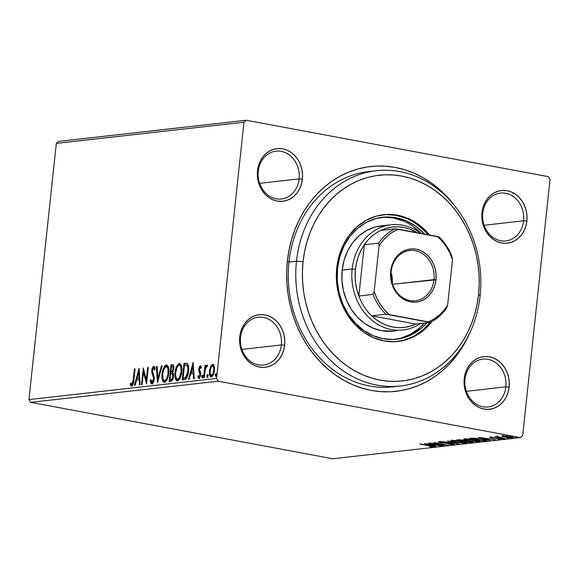 <?xml version="1.0" encoding="UTF-8"?>
<svg xmlns="http://www.w3.org/2000/svg" width="579" height="579" viewBox="0 0 579 579"><rect width="100%" height="100%" fill="white"/><g stroke="black" fill="none" stroke-linecap="round" stroke-linejoin="round"><path stroke-width="0.87" d="M372.435 171.246A108.309 92.322 83.6 0 0 288.979 262.055L287.394 261.013A113.122 96.425 -96.4 0 1 354.254 170.081A113.122 96.425 -96.4 0 1 455.051 206.29L446.503 196.172L439.027 189.036L431.022 182.769L422.554 177.427L413.71 173.063L404.569 169.719L395.225 167.425L385.766 166.209L376.285 166.072L366.869 167.027L357.612 169.061L348.601 172.151L339.931 176.269L331.673 181.372L323.914 187.415L316.727 194.341L310.178 202.085L304.337 210.568L299.256 219.709L294.986 229.414L291.563 239.605L289.022 250.171L287.394 261.013L286.692 272.029L286.916 283.109L288.067 294.154L290.137 305.046L293.104 315.685L296.94 325.977L301.608 335.813L307.065 345.098L313.253 353.755L320.115 361.68L327.584 368.816L335.596 375.083L344.064 380.425L352.908 384.789L362.049 388.133L371.392 390.427L380.852 391.643L390.333 391.78L399.749 390.825L409.006 388.791L418.009 385.708L426.687 381.59L434.945 376.48L442.703 370.437L449.89 363.511L456.433 355.767L462.281 347.284L469.417 333.765A113.122 96.425 -96.4 0 1 354.978 385.643A113.122 96.425 -96.4 0 1 287.394 261.013L288.979 262.055A108.309 92.322 -96.4 0 1 368.678 171.579L376.176 170.733A108.309 92.322 -96.4 0 1 480.143 295.514A108.309 92.322 83.6 0 0 399.72 171.608A108.309 92.322 83.6 0 0 296.477 261.209L303.063 261.694A103.496 88.218 -96.4 0 1 401.717 176.074A103.496 88.218 -96.4 0 1 478.565 294.472L480.143 295.514A108.309 92.322 -96.4 0 1 400.444 385.99A108.309 92.322 -96.4 0 1 296.477 261.209A108.309 92.322 -96.4 0 1 376.176 170.733M505.829 386.873A24.072 20.518 83.6 0 0 487.959 359.342A24.072 20.518 83.6 0 0 465.017 379.252L464.228 378.731A26.475 22.567 -96.4 0 1 489.458 356.823A26.475 22.567 -96.4 0 1 509.122 387.112L505.829 386.873L466.377 391.317L505.829 386.873A24.072 20.518 -96.4 0 1 488.119 406.979A24.072 20.518 -96.4 0 1 465.017 379.252A24.072 20.518 -96.4 0 1 482.727 359.146A24.072 20.518 -96.4 0 1 505.829 386.873L509.122 387.112L509.231 381.945L508.478 376.806L506.886 371.906L504.519 367.433L501.465 363.554L497.839 360.413L493.786 358.148L489.458 356.823L485.028 356.512L480.657 357.207L476.517 358.893L472.768 361.506L469.555 364.936L467 369.062L465.198 373.716L464.228 378.731L464.112 383.899L464.865 389.037L466.457 393.93L468.831 398.41L471.885 402.289L475.504 405.423L479.557 407.696L483.885 409.02L488.314 409.331L492.686 408.636L496.825 406.95L500.574 404.337L503.788 400.907L506.343 396.781L508.145 392.121L509.122 387.112A26.475 22.567 -96.4 0 1 483.885 409.02A26.475 22.567 -96.4 0 1 464.228 378.731L465.017 379.252A24.072 20.518 83.6 0 0 482.886 406.784A24.072 20.518 83.6 0 0 505.829 386.873M281.351 344.946A24.072 20.518 83.6 0 0 263.481 317.415A24.072 20.518 83.6 0 0 240.538 337.325L239.749 336.804A26.475 22.567 -96.4 0 1 264.987 314.896A26.475 22.567 -96.4 0 1 284.644 345.185L281.351 344.946L241.899 349.398L281.351 344.946A24.072 20.518 -96.4 0 1 263.64 365.052A24.072 20.518 -96.4 0 1 240.538 337.325A24.072 20.518 -96.4 0 1 258.248 317.22A24.072 20.518 -96.4 0 1 281.351 344.946L284.644 345.185L284.759 340.018L284 334.879L282.407 329.987L280.041 325.507L276.986 321.627L273.36 318.493L269.315 316.221L264.987 314.896L260.55 314.585L256.186 315.28L252.046 316.966L248.297 319.579L245.083 323.01L242.529 327.135L240.726 331.796L239.749 336.804L239.634 341.972L240.394 347.111L241.986 352.01L244.352 356.483L247.407 360.362L251.033 363.503L255.086 365.769L259.406 367.093L263.843 367.404L268.207 366.71L272.347 365.023L276.096 362.411L279.31 358.98L281.872 354.855L283.667 350.201L284.644 345.185A26.475 22.567 -96.4 0 1 259.406 367.093A26.475 22.567 -96.4 0 1 239.749 336.804L240.538 337.325A24.072 20.518 83.6 0 0 258.408 364.857A24.072 20.518 83.6 0 0 281.351 344.946M299.097 178.882A24.072 20.518 83.6 0 0 281.228 151.351A24.072 20.518 83.6 0 0 258.285 171.261L257.496 170.74A26.475 22.567 -96.4 0 1 282.733 148.839A26.475 22.567 -96.4 0 1 302.39 179.128L299.097 178.882L259.645 183.333L299.097 178.882A24.072 20.518 -96.4 0 1 281.387 198.988A24.072 20.518 -96.4 0 1 258.285 171.261A24.072 20.518 -96.4 0 1 275.995 151.155A24.072 20.518 -96.4 0 1 299.097 178.882L302.39 179.128L302.506 173.953L301.753 168.822L300.161 163.922L297.787 159.442L294.733 155.563L291.114 152.429L287.061 150.156L282.733 148.839L278.296 148.521L273.932 149.216L269.792 150.902L266.043 153.515L262.83 156.945L260.275 161.071L258.473 165.732L257.496 170.74L257.38 175.915L258.14 181.046L259.732 185.946L262.099 190.419L265.153 194.298L268.779 197.439L272.832 199.712L277.153 201.029L281.589 201.347L285.961 200.645L290.093 198.959L293.843 196.346L297.056 192.916L299.618 188.79L301.413 184.136L302.39 179.128A26.475 22.567 -96.4 0 1 277.153 201.029A26.475 22.567 -96.4 0 1 257.496 170.74L258.285 171.261A24.072 20.518 83.6 0 0 276.161 198.8A24.072 20.518 83.6 0 0 299.097 178.882M523.575 220.809A24.072 20.518 83.6 0 0 505.706 193.277A24.072 20.518 83.6 0 0 482.763 213.188L481.974 212.667A26.475 22.567 -96.4 0 1 507.211 190.759A26.475 22.567 -96.4 0 1 526.868 221.048L523.575 220.809L484.124 225.26L523.575 220.809A24.072 20.518 -96.4 0 1 505.865 240.915A24.072 20.518 -96.4 0 1 482.763 213.188A24.072 20.518 -96.4 0 1 500.473 193.082A24.072 20.518 -96.4 0 1 523.575 220.809L526.868 221.048L526.977 215.88L526.224 210.742L524.632 205.849L522.265 201.369L519.211 197.49L515.585 194.356L511.532 192.083L507.211 190.759L502.775 190.448L498.403 191.142L494.263 192.829L490.522 195.441L487.301 198.872L484.746 202.997L482.944 207.651L481.974 212.667L481.858 217.834L482.611 222.973L484.203 227.873L486.577 232.345L489.631 236.225L493.25 239.366L497.303 241.631L501.631 242.956L506.06 243.267L510.432 242.572L514.572 240.886L518.321 238.273L521.534 234.842L524.089 230.717L525.891 226.063L526.868 221.048A26.475 22.567 -96.4 0 1 501.631 242.956A26.475 22.567 -96.4 0 1 481.974 212.667L482.763 213.188A24.072 20.518 83.6 0 0 500.632 240.719A24.072 20.518 83.6 0 0 523.575 220.809M548.262 176.653L246.241 120.244L58.624 141.392L246.241 120.244L548.262 176.653L550.05 179.403L522.671 435.618L550.05 179.403L548.262 176.653M216.568 378.449L28.95 399.597L56.329 143.382L243.947 122.234L216.568 378.449L243.947 122.234L246.241 120.244L243.947 122.234L56.329 143.382L58.624 141.392L56.329 143.382L28.95 399.597L216.568 378.449L218.355 381.199L520.376 437.608L332.759 458.756L30.738 402.347L218.355 381.199L216.568 378.449M210.611 366.558L209.417 372.015L210.271 376.451L211.299 376.907L212.442 376.205L214.064 372.543L214.519 368.143L213.817 365.052L212.363 364.408L210.611 366.558L211.422 366.71L213.456 364.495L211.422 366.71L210.611 366.558L209.497 370.936C209.106 374.389 209.714 376.379 211.299 376.907C213.036 375.995 214.085 373.824 214.433 370.379L214.237 366.138L212.638 364.343L210.611 366.558M203.685 377.551L204.358 377.479L205.436 368.801L206.146 366.883L206.862 366.681L206.985 365.016L205.465 367.129L205.654 365.342L204.98 365.421L203.685 377.551L204.358 377.479L205.35 369.221L207.304 365.335L206.848 365.002L205.465 367.129L205.654 365.342L204.98 365.421L203.685 377.551M200.218 367.216L200.949 368.396L201.456 367.31L200.341 365.733L199.444 366.514L198.749 368.78L198.785 371.146L200.016 374.483L199.328 376.611L198.684 376.741L198.17 375.655L197.663 376.82L198.669 378.304L199.697 377.696L200.587 375.257L200.652 372.789L199.393 368.924L200.073 367.274L200.949 368.396L201.456 367.31L200.341 365.733L198.72 369.062L198.735 370.907L199.994 374.779L198.843 376.82L199.777 376.98L198.959 376.828L198.17 375.655L197.663 376.82L198.872 378.304L200.674 374.642L200.652 372.789L199.393 368.924L200.218 367.216L201.13 367.376L200.385 367.245M184.281 379.744L185.845 379.057L186.879 377.58L188.414 372L188.414 365.798L187.603 363.822L186.395 363.199L184.021 363.366L182.247 379.969L184.281 379.744C186.684 378.876 188.088 376.053 188.501 371.269C188.964 367.853 188.588 365.291 187.364 363.583L184.021 363.366L182.247 379.969L184.281 379.744M169.227 381.438L171.891 380.772L173.425 377.153L173.483 373.781L172.614 372.203L173.664 369.583L173.866 367.006L173.396 365.11L172.238 364.69L171 364.835L169.227 381.438L170.979 381.243C172.39 380.685 173.244 379.042 173.548 376.292L172.614 372.203L173.816 368.584C174.084 365.964 173.555 364.669 172.238 364.69L171 364.835L169.227 381.438M157.437 382.77L162.134 365.834L161.403 365.914L157.922 378.753L157.141 366.398L156.41 366.478L157.437 382.77L162.134 365.834L161.403 365.914L157.922 378.753L157.141 366.398L156.41 366.478L157.437 382.77M142.173 384.485L143.498 372.131L146.552 383.993L148.325 367.39L147.652 367.462L146.328 379.846L143.274 367.954L141.5 384.565L142.173 384.485L143.498 372.131L146.552 383.993L148.325 367.39L147.652 367.462L146.328 379.846L143.274 367.954L141.5 384.565L142.173 384.485M133.228 380.005L132.316 384.036L131.614 384.355L130.688 383.052L130.21 384.362L130.789 385.6L131.78 386.07L133.315 383.797L135.081 368.881L134.408 368.961L133.228 380.005L133.879 380.128L133.228 380.005L131.831 384.391L130.688 383.052L130.21 384.362L131.657 386.092C133.09 385.078 133.829 383.081 133.879 380.092L135.081 368.881L134.408 368.961L133.228 380.005M139.011 368.439L134.429 385.361L135.16 385.281L136.63 379.853L139.09 379.578L139.423 384.796L140.154 384.717L139.119 368.425L134.429 385.361L135.16 385.281L136.63 379.853L139.09 379.578L139.423 384.796L140.154 384.717L139.011 368.439M152.552 382.227L151.973 382.118L150.902 379.506L150.265 380.41L151.054 380.562L150.265 380.41C150.337 382.408 150.866 383.544 151.843 383.819L153.384 382.147L154.173 379.115L154.05 376.212L152.422 370.835L153.363 368.121L153.949 368.23L154.506 370.061L155.143 368.975L154.694 367.173L153.898 366.355L152.422 367.788L151.727 371.067L153.449 377.566L153.319 380.179L151.973 382.118L150.902 379.506L150.265 380.41L150.909 383.218L151.843 383.819C153.117 383.175 153.891 381.612 154.173 379.115L152.458 370.263L153.565 368.063L154.513 368.222L153.797 368.106M162.026 374.121L162.004 378.434L163.083 381.727L164.877 382.299L166.752 380.323L168.265 376.263L168.887 371.783L168.569 367.629L167.056 365.06L165.485 365.262L164.016 367.057L162.366 371.877L162.026 374.121L162.677 374.244L162.026 374.121C161.49 378.854 162.308 381.612 164.479 382.393C166.875 381.054 168.301 378.022 168.764 373.281C169.321 368.483 168.496 365.704 166.289 364.944C163.9 366.326 162.482 369.388 162.026 374.121M175.046 372.652L175.024 376.965L176.103 380.258L177.898 380.83L179.772 378.854L181.285 374.801L181.907 370.314L181.589 366.167L180.076 363.59L178.513 363.793L177.036 365.588L175.386 370.408L175.046 372.652L175.698 372.775L175.046 372.652C174.511 377.385 175.328 380.142 177.5 380.924C179.895 379.592 181.321 376.553 181.792 371.812C182.342 367.021 181.517 364.242 179.309 363.474C176.921 364.864 175.502 367.918 175.046 372.652M193.111 362.338L188.53 379.259L189.268 379.18L190.737 373.759L193.191 373.477L193.524 378.702L194.254 378.615L193.111 362.338L188.53 379.259L189.268 379.18L190.737 373.759L193.191 373.477L193.524 378.702L194.254 378.615L193.111 362.338M202.911 378.094L202.498 376.777L201.68 376.625L202.093 377.942L202.802 376.495L202.527 375.206L201.68 376.625L202.223 377.899L202.824 376.024L202.512 375.199L201.912 375.691L201.68 376.625L202.498 376.777L203.207 375.33M208.071 377.515L207.658 376.198L206.841 376.039L207.253 377.363L207.962 375.916L207.687 374.62L206.841 376.039L207.029 377.262L207.514 377.204L207.926 375.018L207.55 374.599L207.079 375.112L206.841 376.039L207.658 376.198L208.368 374.751M216.488 376.567L216.076 375.243L215.258 375.091L215.678 376.415L216.387 374.968L216.105 373.672L215.258 375.091L215.446 376.307L215.931 376.256L216.343 374.07L215.967 373.643L215.497 374.164L215.258 375.091L216.076 375.243L216.785 373.802M513.016 437.883L513.074 437.34L513.016 437.883C514.058 437.579 513.088 437.152 510.113 436.602L502.21 435.864L502.123 436.392L502.681 436.58L508.384 437.644L513.276 437.847L511.814 436.964L505.749 435.98L501.638 436.067L505.17 437.159L513.609 437.681M505.199 438.708L497.296 436.523L496.189 436.595L496.97 436.971L494.763 436.761L505.199 438.708L497.296 436.523L496.427 436.515L496.97 436.971L494.763 436.761L505.199 438.708M489.914 437.254C489.335 437.406 489.82 437.623 491.368 437.905L498.403 438.455L499.236 439.048L497.795 439.171L500.596 439.28C501.219 439.114 500.69 438.875 499.004 438.556L489.682 437.297L498.917 438.759L499.38 439.027L497.795 439.171L500.849 439.237L499.511 438.658L492.251 437.869L491.122 437.507L492.7 437.384L489.595 437.355M485.795 440.894L486.888 440.597L485.904 440.076L479.238 438.723L473.398 438.165L469.475 438.455L483.762 441.126L485.795 440.894L485.882 440.069L485.795 440.894L486.888 440.59L482.184 439.215L473.398 438.165L469.475 438.455L483.762 441.126L485.795 440.894M472.493 442.392L472.544 441.9L472.493 442.392C473.513 442.175 472.855 441.849 470.503 441.408L463.251 440.221L456.455 439.924L470.741 442.595L473.036 442.146L470.213 441.35L460.978 439.874L456.455 439.924L470.741 442.595L470.785 442.146L470.741 442.595L473.057 442.211M458.952 443.919L447.589 440.923L455.564 443.268L441.864 441.567L458.952 443.919L447.589 440.923L455.564 443.268L441.864 441.567L458.952 443.919M443.688 445.642L433.063 443.659L448.066 445.15L433.78 442.479L443.76 444.549L428.728 443.051L443.015 445.714L433.063 443.659L448.066 445.15L433.78 442.479L443.76 444.549L428.728 443.051L443.688 445.642M433.584 446.887L433.628 446.518L433.584 446.887C434.178 446.597 433.049 446.228 430.183 445.772L419.862 444.05L431.977 446.366L429.524 446.525L430.284 446.771L433.447 446.901L434.004 446.756L433.512 446.481L420.535 443.97L429.386 445.627L432.115 446.619L430.284 446.771L434.004 446.756M424.465 443.528L435.944 446.518L432.998 445.475L435.459 445.2L441.668 445.866L424.465 443.528L435.944 446.518L432.998 445.475L435.459 445.2L441.668 445.866L424.465 443.528M453.77 444.614C454.551 444.397 453.878 444.086 451.75 443.688L438.795 441.806C438.108 441.994 438.701 442.262 440.568 442.602L451.055 443.76C452.416 444.013 452.814 444.216 452.257 444.346L448.674 444.252L453.77 444.614L454.095 444.346L452.981 443.948L441.437 442.566L440.25 442.081L443.253 442.291L440.641 441.835L438.433 441.965L440.858 442.66L451.931 443.948L452.517 444.18L452.105 444.361L448.674 444.252L454.197 444.462M466.406 443.188L466.479 442.465L466.406 443.188C467.752 442.761 466.37 442.168 462.245 441.408L451.331 440.395C450.042 440.829 451.454 441.422 455.579 442.182L464.199 443.224L467.152 442.884L462.874 441.531L454.985 440.445L450.621 440.641L454.341 441.936L467.159 442.928M479.426 441.726L479.499 440.995L479.426 441.726C480.773 441.292 479.39 440.699 475.265 439.939L464.351 438.925C463.062 439.36 464.474 439.96 468.599 440.713L477.219 441.755L480.172 441.415L476.51 440.185L468.006 438.976L463.641 439.171L467.362 440.467L480.179 441.459M478.565 437.435L490.044 440.416L487.098 439.374L489.559 439.099L495.769 439.772L478.681 437.42L490.044 440.416L487.098 439.374L489.559 439.099L495.769 439.772L478.565 437.435M502.058 438.759L503.831 438.795L501.428 438.477M507.226 438.18L509.071 438.252L506.596 437.89M515.643 437.232L517.496 437.304L515.013 436.942M513.103 192.648L513.059 193.393M332.759 458.756L30.738 402.347L28.95 399.597L30.738 402.347L218.355 381.199L520.376 437.608L522.671 435.618L520.376 437.608L332.759 458.756M400.444 385.99L392.938 386.837A108.309 92.322 -96.4 0 1 288.979 262.055A108.309 92.322 83.6 0 0 396.68 386.323M504.765 190.419L504.736 190.846M504.063 190.723L504.041 190.122M518.393 196.23L518.227 196.911M432.412 445.598L432.115 446.619M433.049 445.034L432.998 445.475L433.049 445.034M427.968 444.165L433.707 444.954L431.818 445.171L427.982 443.984L433.707 444.954L431.818 445.171L427.968 444.165M452.648 443.29L452.257 444.346M438.795 441.806L438.426 441.936M440.127 441.205L440.25 442.081M451.331 440.395L450.621 440.655M452.308 440.467L451.909 440.351M451.54 440.228L452.474 440.518M452.829 440.662L461.572 441.488C464.908 442.095 466.023 442.573 464.915 442.921L456.245 442.103C452.93 441.495 451.794 441.017 452.829 440.662L459.371 441.118L465.473 442.602L463.142 442.942L455.738 442.009L452.431 441.068L452.829 440.662L452.264 440.872L452.365 439.917M465.617 441.755L465.516 442.703L464.915 442.921M458.597 440.12L459.328 439.736L462.599 440.301C464.235 440.612 464.539 440.829 463.518 440.937L458.597 440.12L458.633 439.722L458.597 440.12L462.18 440.221L464.09 440.699L463.171 440.981L458.597 440.12M464.264 439.83L464.163 440.778L463.518 440.937M464.64 441.249L465.038 440.648L464.98 441.212L466.24 440.901L469.83 441.48C471.516 441.813 471.813 442.038 470.72 442.153L464.64 441.249L464.713 440.547L464.64 441.249L468.476 441.27L471.415 441.994L469.945 442.24L464.64 441.249M464.351 438.925L463.641 439.186M465.328 439.005L464.93 438.882M464.561 438.759L465.494 439.048M465.849 439.193L474.592 440.018C477.928 440.626 479.043 441.104 477.936 441.451L469.265 440.633C465.95 440.033 464.814 439.548 465.849 439.193L472.392 439.649L478.493 441.133L476.162 441.473L468.758 440.539L465.451 439.599L465.849 439.193L465.292 439.403L465.393 438.455M478.638 440.293L478.536 441.241L477.936 441.451M485.593 439.982L485.202 440.026L485.593 439.982M483.812 440.677L483.762 441.126L483.812 440.677M482.973 440.778L471.617 438.658L471.661 438.223L471.617 438.658L472.102 438.194L472.059 438.607L474.425 438.209L481.533 439.099L485.13 440.424L482.973 440.778L471.617 438.658L475.221 438.484L481.106 439.215L485.144 440.308L482.973 440.778M487.149 438.933L487.098 439.374L487.149 438.933M482.068 438.071L487.808 438.86L485.926 439.07L482.09 437.89L487.808 438.86L485.926 439.07L482.068 438.071M491.195 436.588L491.238 437.485M499.532 438.035L499.236 439.048M503.81 438.918L503.18 438.636M497.021 436.515L496.97 436.971L497.021 436.515M496.427 436.515L496.97 436.971M497.556 435.871L497.593 436.769M508.977 438.339L508.348 438.05M502.21 435.864L502.123 436.392M505.192 436.95L503.491 436.103L509.448 436.675C511.691 437.087 512.451 437.406 511.735 437.644L505.858 437.08C503.607 436.675 502.818 436.349 503.491 436.103L511.691 437.225L512.053 437.579L510.526 437.659L505.178 436.95M512.234 436.552L511.735 437.644M503.209 435.292L503.108 436.24L503.491 436.103M517.394 437.391L516.765 437.102M471.523 441.032L471.422 441.98L470.72 442.153M485.267 439.41L485.13 440.424M135.059 369.076L134.408 368.961L135.059 369.076M132.475 386.244L131.028 384.514L130.21 384.362L131.028 384.514L131.23 383.964L131.028 384.514L132.005 386.142M131.831 384.391L131.419 384.203M139.836 379.715L139.09 379.578L139.836 379.715M136.782 379.838L137.237 378.145L136.782 379.838M138.779 372.463L139.264 370.669L138.779 372.463M137.918 378.268L139.734 378.044L137.918 378.268M138.634 372.435L138.982 377.906L137.1 378.116L138.634 372.435L139.387 372.579L138.634 372.435L138.982 377.906L137.1 378.116L138.634 372.435M143.657 372.167L143.896 369.909L143.657 372.167M146.979 379.969L146.328 379.846L146.979 379.969M148.304 367.585L147.652 367.462L148.304 367.585M146.74 382.227L144.309 372.283L143.498 372.131L144.309 372.283L146.74 382.227M152.661 383.971C151.684 383.696 151.155 382.56 151.076 380.562L151.249 381.807M153.565 368.063L154.506 370.061L155.143 368.975L153.753 366.355C152.653 366.905 151.995 368.258 151.778 370.408L152.436 370.531L151.778 370.408L151.85 372.898L152.668 373.05L153.435 375.192L152.668 373.05L151.85 372.898L152.617 375.04L153.435 375.192L154.267 377.718L153.435 375.192L152.617 375.04L153.449 377.566L154.224 377.711L153.449 377.566L153.5 379.173L154.152 379.288L153.5 379.173L151.836 382.111L152.646 382.263M151.973 382.118L152.791 382.278L153.601 381.626M154.39 366.55L153.059 368.41L154.325 366.579M155.078 369.084L154.513 368.222M151.409 382.545L152.139 383.848M154.484 368.215L155.186 369.525M153.804 381.257L152.661 382.263M158.118 380.678L157.995 378.767L158.118 380.678M157.155 366.616L156.41 366.478L157.155 366.616M158.603 378.876L157.922 378.753L158.603 378.876M162.077 366.044L161.403 365.914L162.077 366.044M164.197 368.555L167.107 365.096L166.289 364.944L167.128 365.096L165.529 366.16L164.197 368.555M166.752 364.958L166.289 364.944M164.052 382.379L164.479 382.393L162.771 378.116M162.779 378.246L163.408 380.996M163.821 381.778L164.537 382.429M167.512 378.775L166.419 380.345L165.297 380.852M167.114 366.789L168.069 367.376L168.858 369.474L167.237 366.804L166.137 366.645C167.881 367.318 168.532 369.554 168.091 373.354L168.742 373.477L168.091 373.354C167.729 377.182 166.571 379.629 164.639 380.692L165.449 380.844L167.353 379.093M164.639 380.692L165.449 380.844L164.639 380.692C162.909 380.041 162.265 377.819 162.699 374.034C163.061 370.234 164.212 367.766 166.137 366.645L167.251 367.224L167.939 368.845L168.019 373.954L166.477 379.035L165.283 380.446L164.327 380.692L162.851 378.507L162.771 373.433L164.204 368.548L166.137 366.645M170.067 381.344L170.248 379.694L170.067 381.344M170.914 373.469L171.087 371.812L170.914 373.469M173.266 364.828L171.818 364.987L171.659 366.442L171.818 364.987L171 364.835L173.114 364.842M172.752 364.705L172.238 364.69M172.166 373.578L172.564 373.578M172.694 373.593L173.613 374.729M172.983 378.883L172.006 379.665M171.666 379.723L170.081 379.658L170.74 373.484L172.129 373.52L172.875 376.372C172.593 378.42 171.92 379.484 170.848 379.571L171.666 379.723L172.962 378.919M173.259 366.536L173.874 367.129L172.187 366.384C172.991 366.362 173.302 367.129 173.143 368.685L173.787 368.809L173.143 368.685C172.897 370.625 172.274 371.646 171.268 371.747L173.085 371.421M173.316 371.081L172.397 371.841L170.921 371.783L171.739 371.935L170.921 371.783L171.493 366.464L173.041 366.927L172.918 369.865L172.216 371.327L170.921 371.783L171.493 366.464L172.187 366.384M171.898 373.448L172.947 373.672L171.898 373.448L172.803 374.577L172.875 376.372L173.526 376.495L172.875 376.372L171.862 379.144L170.081 379.658L170.899 379.81L170.081 379.658L170.74 373.484L171.883 373.441M173.591 374.627L172.947 373.672L172.129 373.52M180.539 377.313L178.795 379.303L176.747 378.905L175.69 376.024L175.719 372.572C176.081 368.765 177.232 366.297 179.157 365.175C180.901 365.848 181.553 368.085 181.111 371.884C180.749 375.713 179.599 378.159 177.659 379.223C175.929 378.572 175.285 376.35 175.719 372.572L177.225 367.079L180.127 363.626L179.309 363.474L180.149 363.626L178.549 364.69L177.217 367.086L178.513 365.436L180.257 365.335L181.878 368.012M179.772 363.489L179.309 363.474M177.073 380.917L177.5 380.924L175.792 376.647M175.799 376.777L176.429 379.527M176.841 380.309L177.558 380.96M179.157 365.175L180.033 365.487L180.8 366.818L181.111 371.884L181.763 372.007L181.111 371.884L179.497 377.573L177.659 379.223L178.318 379.383M180.134 365.32L181.089 365.914L181.878 368.005M177.659 379.223L178.47 379.383L180.373 377.624M183.087 379.875L183.268 378.225L183.087 379.875M187.212 363.351L184.839 363.518L184.679 364.973L184.839 363.518L184.021 363.366L186.959 363.33M186.742 365.067L187.553 365.277M188.616 367.404L187.661 365.342L186.843 365.19C187.886 366.485 188.211 368.541 187.828 371.342L185.671 377.486L183.825 378.109L184.643 378.261L183.102 378.196L184.513 364.994L187.661 365.342L188.689 367.868M187.531 376.097L186.489 377.638L185.099 378.196M187.661 365.342L186.843 365.19L187.871 367.716L187.828 371.342L188.479 371.465L187.828 371.342L186.988 375.272L185.671 377.486L186.489 377.638L187.357 376.459M184.643 378.261L186.489 377.638L183.102 378.196L184.643 378.261L183.102 378.196L184.513 364.994L186.843 365.19M193.943 373.621L193.191 373.477L193.943 373.621M190.889 373.737L191.345 372.044L190.889 373.737M192.879 366.362L193.372 364.567L192.879 366.362M192.018 372.174L193.835 371.971L192.018 372.174M192.742 366.341L193.089 371.805L193.835 371.95L191.208 372.022L192.742 366.341L193.487 366.478L192.742 366.341L193.089 371.805L191.208 372.022L192.742 366.341M199.69 378.463L198.481 376.972L197.663 376.82L198.611 376.676L199.285 378.384M198.959 376.828L200.211 376.676M200.638 374.902L199.994 374.779L200.638 374.902M200.725 373.781L199.958 373.643L200.725 373.781M200.768 373.795L200.189 372.623L199.371 372.471L200.189 372.623L199.552 371.059L198.735 370.907L199.552 371.059L199.48 370.169L200.739 373.679M199.379 369.185L198.72 369.062L199.379 369.185M199.921 367.412L200.855 365.986L199.871 367.564M200.566 366.232L200.262 366.666M200.312 376.531L199.704 376.98M201.108 367.376L201.492 367.759M202.947 375.489L202.534 377.674M205.465 368.685L205.632 367.158L205.465 368.685M205.639 365.544L204.98 365.421L205.639 365.544M205.95 367.224L205.465 367.129L205.95 367.224M206.862 366.681L207.318 365.356L206.848 365.002M207.456 365.226L206.551 366.565M208.114 374.902L207.702 377.095M213.246 364.459L212.638 364.343L213.246 364.459M211.393 376.893L210.286 374.048L211.567 376.987M210.148 371.059L209.497 370.936L210.148 371.059M213.506 374.439L212.486 375.518M211.856 375.489L211.458 375.416C210.293 374.96 209.859 373.448 210.17 370.871C210.416 368.295 211.183 366.623 212.479 365.834C213.637 366.348 214.064 367.889 213.76 370.466C213.513 373.035 212.746 374.685 211.458 375.416L211.863 375.496M213.405 365.986L214.483 367.549L213.296 365.986M211.458 375.416L210.257 373.918L210.22 370.466L211.299 366.927L212.688 365.841L213.665 367.397L213.76 370.466L214.411 370.589L213.76 370.466L212.688 374.287L211.226 375.409L212.037 375.561M212.269 375.568L213.311 374.758M216.532 373.954L216.119 376.147M212.479 365.834L213.506 366M397.954 330.233A52.95 45.133 -96.4 0 1 392.989 331.123A52.95 45.133 -96.4 0 1 342.167 270.118L344.114 260.094L347.718 250.787L352.828 242.536L359.262 235.667L366.753 230.449L375.033 227.077L383.776 225.68M382.69 217.234A61.374 52.313 -96.4 0 0 337.521 268.504L337.26 280.489L339.012 292.395L342.703 303.751L348.196 314.122L355.274 323.118L363.677 330.392L373.071 335.661L383.095 338.715L393.373 339.453L403.505 337.832L413.095 333.924L421.787 327.873L426.861 322.814A61.374 52.313 -96.4 0 1 396.434 339.214A61.374 52.313 -96.4 0 1 337.521 268.504L339.786 256.888L343.962 246.089L349.882 236.529L357.337 228.575L366.029 222.524L375.619 218.616L385.752 216.995L396.029 217.726L406.053 220.787L415.447 226.049L424.566 234.09A61.374 52.313 -96.4 0 0 382.69 217.234L382.466 217.255M395.182 339.337A61.374 52.313 83.6 0 0 424.356 323.096L419.283 328.155L410.598 334.206L401.001 338.114M397.332 341.53A63.784 54.368 83.6 0 0 430.088 322.452L415.831 324.059A50.547 43.085 -96.4 0 1 371.682 315.816A50.547 43.085 -96.4 0 1 358.842 296.035A50.547 43.085 -96.4 0 1 355.463 269.228L352.17 268.989A52.95 45.133 83.6 0 0 372.471 320.686A52.95 45.133 83.6 0 0 420.513 323.531A52.95 45.133 -96.4 0 1 402.998 329.994A52.95 45.133 -96.4 0 1 352.17 268.989L342.167 270.118A52.95 45.133 -96.4 0 1 381.127 225.882M431.985 321.483A63.784 54.368 -96.4 0 1 397.954 341.465A63.784 54.368 -96.4 0 1 336.732 267.983L339.084 255.911L343.419 244.693L349.578 234.756L357.323 226.483L366.355 220.201L376.328 216.133L386.852 214.454L397.534 215.214L407.949 218.392L417.712 223.863L426.441 231.419L429.625 235.031A63.784 54.368 -96.4 0 0 383.667 214.7A63.784 54.368 -96.4 0 0 336.732 267.983L336.464 280.439L338.281 292.808L342.117 304.612L347.82 315.396L355.18 324.739L363.909 332.295L373.672 337.767L384.094 340.944L394.777 341.711L405.3 340.025L415.273 335.965L424.298 329.675L432.043 321.403M288.979 262.055L296.477 261.209L288.979 262.055M303.063 261.694L302.419 271.768L302.622 281.908L303.678 292.011L305.567 301.977L308.289 311.712L311.791 321.128L316.069 330.124L321.055 338.621L326.715 346.539L332.997 353.791L339.837 360.319L347.161 366.051L354.905 370.944L363.004 374.931L371.363 377.993L379.911 380.092L388.567 381.206L397.237 381.329L405.85 380.454L414.318 378.601L422.561 375.771L430.501 372.007L438.05 367.332L445.15 361.803L451.729 355.463L457.714 348.384L463.062 340.618L467.709 332.259L471.617 323.379L474.751 314.057L477.074 304.388L478.565 294.472L479.209 284.39L478.999 274.251L477.95 264.154L476.054 254.181L473.34 244.447L469.83 235.031L465.559 226.034L460.573 217.538L454.906 209.62L448.631 202.368L441.791 195.84L434.467 190.107L426.716 185.222L418.624 181.227L410.265 178.166L401.717 176.074L393.061 174.952L384.384 174.836L375.771 175.705L367.303 177.565L359.06 180.387L351.127 184.158L343.571 188.826L336.471 194.363L329.9 200.696L323.907 207.781L318.566 215.54L313.912 223.899L310.004 232.787L306.877 242.109L304.554 251.771L303.063 261.694L296.477 261.209A108.309 92.322 83.6 0 0 376.9 385.115A108.309 92.322 83.6 0 0 480.143 295.514L478.565 294.472A103.496 88.218 -96.4 0 1 379.911 380.092A103.496 88.218 -96.4 0 1 303.063 261.694M416.46 224.008L425.196 231.564L428.011 234.734A63.784 54.368 83.6 0 0 383.045 214.773M406.704 218.536L396.282 215.352L385.6 214.592M404.048 340.17L414.021 336.102L423.054 329.82L430.088 322.452L415.831 324.059L371.682 315.816L376.509 319.847L381.735 323.104L387.264 325.521L392.996 327.055L398.822 327.678L404.641 327.381L410.345 326.165L415.831 324.059L371.682 315.816L385.94 314.209L430.088 322.452A50.547 43.085 83.6 0 0 446.568 308.151L447.625 305.176L452.496 259.631L452.054 256.83A50.547 43.085 83.6 0 0 439.215 237.05L395.066 228.806L380.808 230.413A50.547 43.085 -96.4 0 1 417.293 232.729L409.375 228.951L403.643 227.417L397.816 226.794L391.997 227.091L386.294 228.3L380.808 230.413A50.547 43.085 83.6 0 0 364.329 244.714L361.043 250.215L358.444 256.207L356.57 262.584L355.463 269.228L355.137 276.024L355.6 282.834L356.845 289.551L358.842 296.035L364.329 244.714A50.547 43.085 -96.4 0 1 380.808 230.413L395.066 228.806A50.547 43.085 83.6 0 0 378.586 243.108L379.028 245.909L374.157 291.454L373.1 294.429L358.842 296.035L364.329 244.714L378.586 243.108A50.547 43.085 -96.4 0 1 395.066 228.806L398.301 229.183L392.7 232.027L387.546 235.827L382.958 240.488L379.028 245.909L374.157 291.454L376.799 298.105L380.229 304.264L384.391 309.801L389.175 314.585L428.351 321.902L433.953 319.058L439.106 315.266L443.695 310.605L447.625 305.176L452.496 259.631L449.854 252.98L446.423 246.82L442.269 241.284L437.478 236.5L398.301 229.183A49.099 41.854 -96.4 0 0 379.028 245.909L378.586 243.108L364.329 244.714A50.547 43.085 -96.4 0 0 355.463 269.228L352.17 268.989A52.95 45.133 -96.4 0 1 391.136 224.761A52.95 45.133 -96.4 0 1 420.788 233.38A52.95 45.133 83.6 0 0 352.17 268.989L342.167 270.118L341.943 280.46L343.448 290.73L346.633 300.53L351.373 309.483L357.482 317.241L364.727 323.516L372.833 328.054L381.481 330.696L393.177 331.101M421.208 233.46A61.374 52.313 83.6 0 0 381.438 217.393M421.346 233.605L412.95 226.331M403.556 221.069L393.525 218.008L383.247 217.277M434.004 279.628A25.273 21.539 83.6 0 0 415.237 250.721A25.273 21.539 83.6 0 0 391.151 271.623L390.673 271.312A26.714 22.769 -96.4 0 1 416.142 249.209A26.714 22.769 -96.4 0 1 435.98 279.773L392.576 284.296L434.004 279.628A25.273 21.539 -96.4 0 1 415.404 300.74A25.273 21.539 -96.4 0 1 391.151 271.623A25.273 21.539 -96.4 0 1 409.744 250.512A25.273 21.539 -96.4 0 1 434.004 279.628L435.98 279.773L434.995 284.832L433.179 289.529L430.595 293.691L427.353 297.157L423.575 299.792L419.391 301.493L414.984 302.195L410.511 301.876L406.147 300.544L402.058 298.25L398.403 295.087L395.319 291.172L392.931 286.656L391.324 281.712L390.564 276.53L390.673 271.312L391.657 266.253L393.474 261.556L396.058 257.394L399.3 253.935L403.085 251.3L407.261 249.592L411.669 248.89L416.142 249.209L420.506 250.541L424.595 252.835L428.25 255.998L431.333 259.913L433.722 264.429L435.328 269.373L436.088 274.555L435.98 279.773A26.714 22.769 -96.4 0 1 410.511 301.876A26.714 22.769 -96.4 0 1 390.673 271.312L391.151 271.623A25.273 21.539 83.6 0 0 409.918 300.537A25.273 21.539 83.6 0 0 434.004 279.628M392.309 283.471A25.273 21.539 83.6 0 0 391.071 272.492L392.309 283.471M446.568 308.151A50.547 43.085 -96.4 0 1 430.088 322.452L428.351 321.902A49.099 41.854 -96.4 0 0 447.625 305.176L446.568 308.151M439.215 237.05A50.547 43.085 -96.4 0 1 452.054 256.83L452.496 259.631A49.099 41.854 -96.4 0 0 437.478 236.5L439.215 237.05M358.842 296.035A50.547 43.085 83.6 0 0 371.682 315.816L385.94 314.209A50.547 43.085 -96.4 0 1 373.1 294.429L358.842 296.035M373.1 294.429A50.547 43.085 83.6 0 0 385.94 314.209L389.175 314.585A49.099 41.854 -96.4 0 1 374.157 291.454L373.1 294.429M509.107 438.289L509.209 437.34M131.708 384.384L132.526 384.536M206.638 366.507L207.456 366.659M380.939 225.904L391.136 224.761"/></g></svg>

